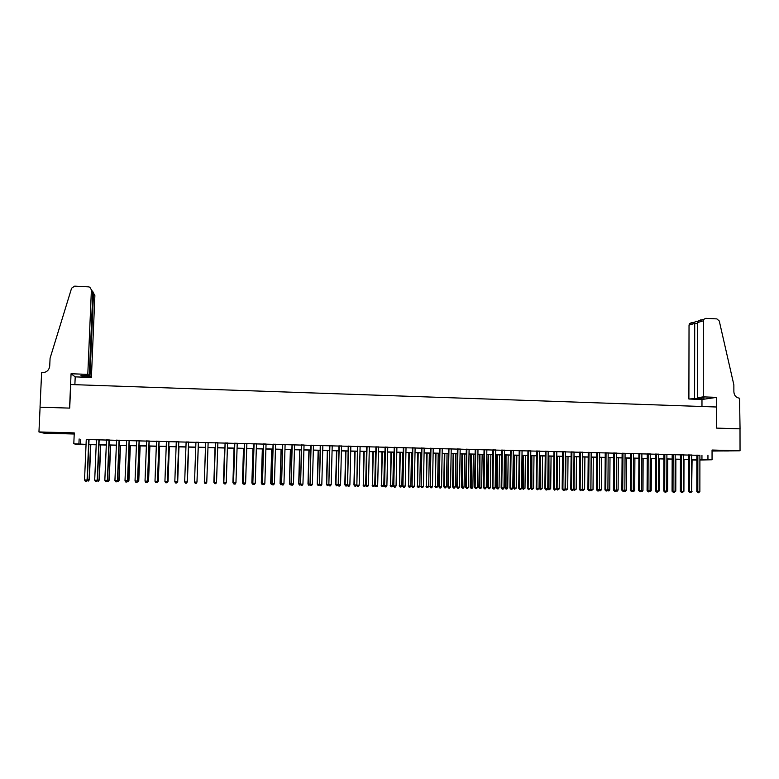 <?xml version="1.0" encoding="UTF-8"?>
<svg xmlns="http://www.w3.org/2000/svg" width="779" height="779" viewBox="0 0 779 779"><rect width="100%" height="100%" fill="white"/><g stroke="black" fill="none" stroke-linecap="round" stroke-linejoin="round"><path stroke-width="1.17" d="M55.835 433.212L47.207 432.647L55.835 433.212M718.628 450.924L728.55 450.944L718.628 450.924M82.847 444.449L77.881 444.643L73.801 443.757L86.06 444.381M712.055 451.031L740.04 450.778L740.011 428.83L716.573 428.109L716.573 407.008L70.743 384.534L69.711 408.108L40.089 407.193L38.95 431.946L44.169 433.221L74.219 434.02M696.864 460.077L693.388 459.99L696.864 459.912M89.059 439.463L86.274 439.385M99.167 439.716L96.401 439.648M109.235 439.979L106.509 439.911M119.265 440.242L116.577 440.174M129.275 440.495L126.607 440.427M139.246 440.758L136.607 440.69M149.178 441.011L146.579 440.943M159.082 441.265L156.511 441.206M168.955 441.527L166.414 441.459M178.8 441.781L176.278 441.712M188.606 442.034L186.123 441.966M198.382 442.287L195.918 442.219M208.129 442.54L205.685 442.472M217.867 442.784L215.403 442.725M227.565 443.037L225.092 442.978M237.235 443.29L234.752 443.222M246.875 443.533L244.372 443.475M256.476 443.787L253.964 443.718M266.048 444.03L263.526 443.972M275.591 444.283L273.059 444.215M285.104 444.527L282.563 444.458M294.589 444.77L292.028 444.702M304.044 445.013L301.463 444.945M313.46 445.257L310.879 445.189M322.847 445.5L320.257 445.432M332.214 445.744L329.605 445.676M341.543 445.987L338.923 445.919M350.842 446.221L348.213 446.153M360.112 446.464L357.464 446.396M369.353 446.708L366.695 446.63M378.565 446.942L375.897 446.873M387.747 447.175L385.069 447.107M396.901 447.419L394.213 447.341M406.025 447.652L403.327 447.584M415.119 447.886L412.403 447.818M424.185 448.12L421.458 448.052M433.221 448.353L430.485 448.285M442.229 448.587L439.492 448.519M451.216 448.821L448.461 448.743M460.165 449.055L457.4 448.977M469.094 449.279L466.309 449.21M477.985 449.512L475.2 449.434M486.856 449.736L484.061 449.668M495.697 449.97L492.893 449.892M504.51 450.194L501.695 450.126M513.293 450.428L510.469 450.35M522.057 450.651L519.213 450.574M530.791 450.875L527.938 450.798M539.496 451.099L536.634 451.022M548.173 451.323L545.3 451.245M556.819 451.547L553.937 451.469M565.447 451.771L562.555 451.693M574.045 451.995L571.143 451.917M582.614 452.219L579.703 452.141M591.164 452.433L588.242 452.356M599.674 452.657L596.753 452.58M608.175 452.872L605.234 452.803M616.637 453.096L613.686 453.018M625.079 453.31L622.119 453.232M633.493 453.534L630.532 453.456M641.886 453.748L638.907 453.67M650.251 453.962L647.261 453.884M658.586 454.176L655.597 454.099M666.902 454.391L663.903 454.313M675.189 454.605L672.18 454.527M683.456 454.819L680.437 454.741M691.694 455.033L688.665 454.955M699.902 455.364L86.265 439.522M89.049 439.59L96.401 439.784M99.157 439.853L106.499 440.047M109.226 440.116L116.568 440.301M119.265 440.378L126.607 440.563M129.265 440.632L136.607 440.826M139.237 440.895L146.569 441.08M149.178 441.148L156.511 441.333M159.082 441.401L166.404 441.596M168.955 441.654L176.278 441.849M178.79 441.907L186.113 442.102M188.596 442.16L195.918 442.355M198.372 442.414L205.685 442.608M208.129 442.667L215.403 442.852M217.857 442.92L225.092 443.105M227.565 443.173L234.742 443.358M237.225 443.417L244.372 443.602M246.865 443.67L253.964 443.855M256.476 443.913L263.526 444.098M266.048 444.166L273.059 444.342M275.591 444.41L282.553 444.595M285.104 444.653L292.028 444.838M294.589 444.897L301.463 445.082M304.034 445.14L310.87 445.325M313.46 445.384L320.247 445.559M322.847 445.627L329.595 445.802M332.205 445.87L338.914 446.046M341.533 446.114L348.203 446.289M350.842 446.357L357.464 446.523M360.112 446.591L366.695 446.766M369.353 446.834L375.897 447M378.565 447.068L385.069 447.234M387.747 447.302L394.203 447.477M396.901 447.545L403.318 447.711M406.025 447.779L412.403 447.944M415.119 448.013L421.458 448.178M424.185 448.246L430.485 448.412M433.221 448.48L439.483 448.646M442.229 448.714L448.451 448.87M451.207 448.947L457.4 449.103M460.165 449.171L466.309 449.337M469.085 449.405L475.2 449.561M477.985 449.639L484.061 449.795M486.856 449.863L492.883 450.019M495.697 450.096L501.686 450.252M504.51 450.32L510.469 450.476M513.293 450.544L519.213 450.7M522.057 450.778L527.938 450.924M530.781 451.002L536.634 451.148M539.487 451.226L545.3 451.372M548.173 451.45L553.937 451.596M556.819 451.674L562.555 451.82M565.447 451.898L571.143 452.044M574.045 452.112L579.703 452.258M582.614 452.336L588.242 452.482M591.154 452.56L596.753 452.706M599.674 452.774L605.234 452.92M608.165 452.998L613.686 453.144M616.637 453.212L622.119 453.359M625.079 453.436L630.532 453.573M633.493 453.651L638.907 453.787M641.886 453.865L647.261 454.011M650.251 454.089L655.597 454.225M658.586 454.303L663.903 454.439M666.902 454.517L672.18 454.654M675.189 454.732L680.437 454.868M683.456 454.946L688.665 455.072M691.694 455.15L696.864 455.287M699.902 455.248L696.864 455.17M73.801 443.757L74.268 432.9L38.95 431.946M79.137 438.947L78.922 443.884M707.945 455.228L707.945 459.649L712.055 459.756L699.902 460.038M740.04 450.778L712.055 450.028L712.055 459.756M86.05 444.536L82.837 444.76M696.864 459.795L691.684 459.668M688.655 459.591L683.446 459.464M680.418 459.386L675.179 459.259M672.16 459.182L666.882 459.045M663.883 458.977L658.567 458.841M655.577 458.763L650.231 458.636M647.242 458.558L641.857 458.422M638.887 458.354L633.463 458.218M630.503 458.14L625.05 458.003M622.09 457.925L616.608 457.789M613.657 457.721L608.136 457.585M605.195 457.507L599.645 457.37M596.714 457.292L591.115 457.156M588.203 457.088L582.575 456.942M579.664 456.874L573.996 456.728M571.095 456.66L565.398 456.513M562.506 456.445L556.771 456.299M553.888 456.221L548.114 456.085M545.242 456.007L539.438 455.861M536.575 455.793L530.723 455.647M527.88 455.579L521.988 455.433M519.155 455.355L513.234 455.209M510.401 455.14L504.441 454.994M501.618 454.917L495.629 454.77M492.815 454.702L486.778 454.547M483.983 454.478L477.907 454.323M475.122 454.254L469.007 454.108M466.232 454.03L460.077 453.884M457.312 453.816L451.129 453.66M448.373 453.592L442.141 453.436M439.395 453.368L433.134 453.203M430.397 453.135L424.088 452.979M421.361 452.911L415.022 452.755M412.305 452.687L405.917 452.531M403.22 452.463L396.793 452.297M394.106 452.229L387.64 452.073M384.962 452.005L378.448 451.839M375.78 451.771L369.236 451.606M366.578 451.547L359.995 451.382M357.347 451.314L350.716 451.148M348.086 451.08L341.416 450.914M338.797 450.846L332.078 450.681M329.468 450.613L322.72 450.447M320.12 450.379L313.324 450.213M310.743 450.145L303.898 449.98M301.327 449.911L294.443 449.746M291.882 449.678L284.958 449.502M282.417 449.444L275.445 449.269M272.913 449.201L265.902 449.025M263.37 448.967L256.32 448.792M253.808 448.723L246.709 448.548M244.217 448.49L237.069 448.305M234.586 448.246L227.4 448.061M224.927 448.003L217.692 447.828M215.238 447.759L207.954 447.584M205.51 447.516L198.197 447.331M195.743 447.273L188.421 447.088M185.938 447.029L178.615 446.844M176.093 446.786L168.77 446.601M166.219 446.533L158.897 446.357M156.316 446.289L148.984 446.104M146.384 446.036L139.042 445.861M136.413 445.792L129.071 445.607M126.402 445.539L119.06 445.354M116.363 445.286L109.021 445.111M106.295 445.043L98.952 444.858M96.187 444.79L88.845 444.605M699.902 459.746L707.945 459.649M88.845 444.458L96.197 444.634M98.952 444.712L106.304 444.887M109.031 444.955L116.373 445.14M119.07 445.208L126.412 445.393M129.071 445.461L136.413 445.646M139.052 445.715L146.384 445.89M148.993 445.958L156.326 446.143M158.897 446.211L166.229 446.386M168.77 446.455L176.103 446.64M178.615 446.698L185.938 446.883M188.43 446.942L195.753 447.127M198.207 447.195L205.52 447.37M207.964 447.438L215.238 447.613M217.701 447.682L224.927 447.857M227.4 447.925L234.586 448.1M237.079 448.159L244.217 448.344M246.719 448.402L253.818 448.577M256.32 448.646L263.38 448.821M265.902 448.889L272.913 449.064M275.445 449.123L282.417 449.298M284.968 449.356L291.891 449.532M294.452 449.6L301.337 449.775M303.907 449.834L310.743 450.009M313.333 450.067L320.13 450.243M322.72 450.301L329.478 450.476M332.088 450.544L338.797 450.71M341.416 450.778L348.086 450.944M350.725 451.002L357.357 451.168M359.995 451.236L366.588 451.401M369.236 451.469L375.79 451.635M378.458 451.703L384.962 451.859M387.64 451.927L394.106 452.093M396.793 452.161L403.22 452.317M405.927 452.385L412.305 452.55M415.022 452.618L421.371 452.774M424.088 452.842L430.397 452.998M433.134 453.066L439.395 453.222M442.141 453.29L448.373 453.446M451.129 453.514L457.322 453.67M460.087 453.738L466.232 453.894M469.016 453.962L475.122 454.118M477.907 454.186L483.983 454.342M486.787 454.41L492.815 454.556M495.629 454.634L501.627 454.78M504.441 454.848L510.401 455.004M513.234 455.072L519.155 455.218M521.998 455.287L527.88 455.442M530.733 455.511L536.575 455.657M539.438 455.725L545.251 455.871M548.114 455.949L553.888 456.085M556.771 456.163L562.506 456.309M565.398 456.377L571.095 456.523M573.996 456.591L579.664 456.737M582.575 456.806L588.203 456.952M591.125 457.02L596.714 457.156M599.645 457.234L605.195 457.37M608.136 457.448L613.657 457.585M616.608 457.663L622.09 457.799M625.05 457.867L630.503 458.003M633.463 458.081L638.887 458.218M641.857 458.286L647.242 458.422M650.231 458.5L655.577 458.636M658.567 458.704L663.883 458.841M666.882 458.919L672.16 459.045M675.179 459.123L680.418 459.25M683.446 459.328L688.655 459.464M691.684 459.532L696.864 459.668M701.947 455.423L701.937 459.795M80.753 439.375L80.539 444.244M696.864 455.111L696.816 491.656L697.809 491.695L697.857 455.131M699.863 491.734L698.12 492.854L697.809 491.695L699.863 491.734L699.902 455.189M698.12 492.854L696.816 491.656M691.625 491.413L692.093 459.678M692.034 491.422L690.866 492.523M703.262 396.871L703.33 320.821L697.458 322.584L697.351 397.757L703.262 396.871L716.699 397.368L716.69 428.109L740.05 428.839L739.553 398.205C736.116 397.709 734.217 395.596 733.876 391.876L733.867 384.894L719.27 320.997L716.904 318.903L705.784 318.338L703.788 319.332L703.33 320.821M701.967 406.502L701.976 399.481L716.699 397.368M701.976 399.481L688.889 399.014L704.089 398.001L697.351 397.757M694.595 398.166L694.712 323.402L689.035 325.116L689.473 323.665L691.421 322.691M688.889 399.014L689.035 325.116M701.295 398.41L701.295 397.894M695.968 321.318L694.946 322.009L694.712 323.402L697.448 323.548M701.051 319.77L698.12 321.045L697.458 322.584M87.793 374.368L91.406 289.895L89.828 287.208L88.494 286.847L74.657 286.136L71.6 288.191L50.08 358.233L49.72 366.091C49.096 370.239 46.584 372.44 42.193 372.703L41.618 372.674L40.031 407.193L69.555 408.108L71.064 373.754L87.793 374.368L89.273 375.634L80.938 375.332L81.678 375.926L89.965 376.228L91.396 377.455L94.882 295.631L93.499 293.352L92.789 293.323M89.965 376.228L93.499 293.352L92.72 291.365M74.872 384.68L75.212 376.87L91.396 377.455M71.064 373.754L75.212 376.87M89.273 375.634L92.837 292.252L91.406 289.895M93.499 293.118L94.882 295.631M81.678 375.926L81.707 375.361M91.396 289.535L92.837 292.252M688.665 454.897L688.597 491.5L689.561 491.539L689.629 454.926M691.625 491.578L689.892 492.698L689.561 491.539L691.625 491.578L691.694 454.975M689.892 492.698L688.597 491.5M680.437 454.683L680.34 491.345L681.304 491.383L681.391 454.712M683.368 491.422L682.453 492.552L681.635 492.532L681.304 491.383L683.368 491.422L683.456 454.761M681.635 492.532L680.34 491.345M672.18 454.469L672.063 491.189L673.007 491.228L673.114 454.498M675.081 491.267L674.176 492.396L673.348 492.377L673.007 491.228L675.081 491.267L675.189 454.547M673.348 492.377L672.063 491.189M663.903 454.254L663.766 491.023L664.691 491.062L664.828 454.284M666.775 491.101L665.87 492.24L665.032 492.221L664.691 491.062L666.775 491.101L666.902 454.332M665.032 492.221L663.766 491.023M683.368 491.257L683.923 491.267L683.991 459.474M683.923 491.267L682.608 492.367M675.081 491.091L675.783 491.111L675.87 459.279M675.783 491.111L674.322 492.211M666.775 490.936L667.613 490.955L667.72 459.074M667.613 490.955L666.016 492.055M658.44 490.78L659.424 490.799L659.55 458.87M659.424 490.799L657.68 491.89M655.597 454.04L655.441 490.867L656.356 490.906L656.502 454.069M658.44 490.945L657.534 492.085L656.697 492.065L656.356 490.906L658.44 490.945L658.586 454.118M656.697 492.065L655.441 490.867M650.085 490.614L651.215 490.634L651.351 458.665M651.215 490.634L650.329 491.753L649.326 491.734M647.261 453.826L647.086 490.702L647.992 490.741L648.157 453.845M650.085 490.789L648.342 491.909L647.992 490.741L650.085 490.789L650.251 453.904M648.342 491.909L647.086 490.702M641.701 490.458L642.977 490.478L643.133 458.461M642.977 490.478L642.091 491.598L640.951 491.568M638.907 453.612L638.712 490.546L639.598 490.585L639.793 453.631M641.692 490.624L640.796 491.763L639.958 491.744L639.598 490.585L641.692 490.624L641.886 453.69M639.958 491.744L638.712 490.546M633.288 490.293L634.71 490.322L634.895 458.247M634.71 490.322L633.824 491.442L632.597 491.335M630.532 453.397L630.308 490.381L631.175 490.419L631.389 453.417M633.288 490.468L632.382 491.607L631.545 491.588L631.175 490.419L633.288 490.468L633.493 453.475M631.545 491.588L630.308 490.381M624.846 490.127L626.423 490.166L626.618 458.042M626.423 490.166L625.537 491.286L624.242 491.072M624.709 491.267L624.534 490.702M622.119 453.174L621.885 490.225L622.733 490.264L622.966 453.203M624.846 490.303L623.103 491.432L622.733 490.264L624.846 490.303L625.079 453.251M623.103 491.432L621.885 490.225M616.384 489.972L618.107 490.001L618.322 457.838M618.107 490.001L617.231 491.13L615.858 490.809M616.403 491.111L616.17 490.41M613.696 452.959L613.433 490.059L614.271 490.098L614.524 452.979M616.384 490.137L615.488 491.286L614.641 491.267L614.271 490.098L616.384 490.137L616.637 453.037M614.641 491.267L613.433 490.059M607.902 489.806L609.772 489.845L610.006 457.624M609.772 489.845L608.896 490.965L607.454 490.546M608.058 490.955L607.786 490.118M605.234 452.735L604.952 489.903L605.77 489.933L606.052 452.765M607.902 489.981L606.159 491.111L605.77 489.933L607.902 489.981L608.175 452.813M606.159 491.111L604.952 489.903M599.382 489.64L601.407 489.679L601.661 457.419M601.407 489.679L600.531 490.809L599.022 490.283M599.694 490.799L599.372 489.825M596.753 452.521L596.451 489.738L597.25 489.777L597.551 452.541M599.382 489.816L598.496 490.965L597.639 490.945L597.25 489.777L599.382 489.816L599.674 452.599M597.639 490.945L596.451 489.738M591.193 457.156L590.92 489.485L593.023 489.524L593.296 457.215M590.842 489.475L591.31 490.634L590.56 490.02M593.023 489.524L591.31 490.634M588.242 452.297L587.921 489.572L588.7 489.611L589.021 452.317M590.842 489.65L589.956 490.799L589.099 490.78L588.7 489.611L590.842 489.65L591.164 452.375M589.099 490.78L587.921 489.572M582.799 456.952L582.497 489.319L584.61 489.358L584.902 457M582.273 489.309L582.896 490.478L582.079 489.748M584.61 489.358L582.896 490.478M579.703 452.083L579.362 489.407L580.131 489.446L580.472 452.102M582.273 489.485L580.53 490.624L580.131 489.446L582.273 489.485L582.614 452.151M580.53 490.624L579.362 489.407M574.366 456.737L574.055 489.154L576.168 489.202L576.479 456.786M573.685 489.144L574.454 490.312L573.568 489.475M576.168 489.202L574.454 490.312M571.143 451.859L570.773 489.241L571.533 489.28L571.893 451.878M573.685 489.319L572.799 490.478L571.942 490.458L571.533 489.28L573.685 489.319L574.045 451.937M571.942 490.458L570.773 489.241M565.914 456.523L565.583 488.998L567.706 489.037L568.027 456.582M565.067 488.969L565.992 490.157L565.028 489.202M567.706 489.037L565.992 490.157M562.555 451.635L562.165 489.076L562.905 489.115L563.295 451.654M565.057 489.154L564.181 490.312L563.314 490.293L562.905 489.115L565.057 489.154L565.447 451.713M563.314 490.293L562.165 489.076M557.443 456.319L557.092 488.832L559.215 488.871L559.556 456.367M556.42 488.803L557.501 489.991L556.42 488.861M559.215 488.871L557.501 489.991M553.947 451.411L553.528 488.91L554.249 488.949L554.658 451.431M556.41 488.988L554.667 490.137L554.249 488.949L556.41 488.988L556.819 451.489M554.667 490.137L553.528 488.91M548.241 456.085L547.871 488.637L548.562 488.667L550.695 488.706L551.065 456.153M548.932 456.104L548.981 489.835L547.871 488.637M550.695 488.706L548.981 489.835M545.3 451.187L544.862 488.745L545.573 488.784L546.001 451.207M547.744 488.822L546.868 489.981L545.991 489.972L545.573 488.784L547.744 488.822L548.173 451.265M545.991 489.972L544.862 488.745M539.72 455.871L539.331 488.472L540.013 488.501L542.155 488.55L542.544 455.939M540.402 455.89L540.441 489.67L539.331 488.472M542.155 488.55L540.441 489.67M536.634 450.963L536.176 488.579L536.858 488.618L537.315 450.983M539.039 488.657L537.296 489.806L536.858 488.618L539.039 488.657L539.496 451.041M537.296 489.806L536.176 488.579M531.19 455.657L530.772 488.306L531.444 488.345L533.586 488.384L533.995 455.725M531.853 455.676L531.872 489.504L530.772 488.306M533.586 488.384L531.872 489.504M527.938 450.739L527.461 488.414L528.123 488.452L528.61 450.759M530.314 488.491L528.571 489.64L528.123 488.452L530.314 488.491L530.791 450.817M528.571 489.64L527.461 488.414M522.621 455.442L522.193 488.141L522.836 488.18L524.988 488.219L525.416 455.511M523.264 455.462L523.274 489.348L522.193 488.141M524.988 488.219L523.274 489.348M519.213 450.515L518.717 488.248L519.369 488.287L519.866 450.535M521.56 488.326L520.684 489.485L519.807 489.475L519.369 488.287L521.56 488.326L522.057 450.593M519.807 489.475L518.717 488.248M514.033 455.228L513.575 487.975L514.208 488.014L516.37 488.053L516.818 455.296M514.656 455.248L514.656 489.183L513.575 487.975M516.37 488.053L514.656 489.183M510.469 450.291L509.943 488.082L510.576 488.112L511.102 450.311M512.777 488.16L511.91 489.319L511.034 489.309L510.576 488.112L512.777 488.16L513.303 450.359M511.034 489.309L509.943 488.082M505.415 455.014L504.938 487.81L505.561 487.849L507.723 487.888L508.19 455.082M506.029 455.033L506.009 489.017L504.938 487.81M507.723 487.888L506.876 489.037L506.009 489.017M501.695 450.067L501.14 487.907L501.764 487.946L502.309 450.077M503.964 487.985L503.098 489.154L502.221 489.144L501.764 487.946L503.964 487.985L504.51 450.135M502.221 489.144L501.14 487.907M496.768 454.8L496.281 487.644L496.875 487.673L499.047 487.722L499.534 454.868M497.362 454.809L497.333 488.852L496.281 487.644M499.047 487.722L498.2 488.871L497.333 488.852M492.893 449.834L492.318 487.742L492.912 487.781L493.487 449.853M495.132 487.82L494.266 488.988L493.38 488.969L492.912 487.781L495.132 487.82L495.697 449.911M493.38 488.969L492.318 487.742M488.092 454.585L487.586 487.479L488.17 487.508L490.351 487.557L490.848 454.654M488.676 454.595L488.628 488.686L487.586 487.479M490.351 487.557L489.504 488.706L488.628 488.686M484.061 449.61L483.457 487.576L484.041 487.605L484.645 449.619M486.262 487.644L485.405 488.822L484.519 488.803L484.041 487.605L486.262 487.644L486.856 449.678M484.519 488.803L483.457 487.576M479.397 454.361L478.871 487.313L479.436 487.342L481.617 487.381L482.143 454.43M479.961 454.381L479.903 488.521L478.871 487.313M481.617 487.381L480.779 488.54L479.903 488.521M475.2 449.376L474.577 487.401L475.141 487.44L475.765 449.395M477.371 487.479L476.514 488.657L475.628 488.637L475.141 487.44L477.371 487.479L477.985 449.454M475.628 488.637L474.577 487.401M470.672 454.147L470.127 487.148L470.672 487.177L472.863 487.216L473.408 454.215M471.227 454.157L471.149 488.355L470.127 487.148M472.863 487.216L472.025 488.375L471.149 488.355M466.319 449.152L465.667 487.235L466.222 487.264L466.864 449.162M468.452 487.303L467.595 488.482L466.699 488.462L466.222 487.264L468.452 487.303L469.094 449.22M466.699 488.462L465.667 487.235M461.928 453.923L461.353 486.972L461.889 487.011L464.089 487.05L464.654 453.991M462.453 453.943L462.366 488.19L461.353 486.972M464.089 487.05L463.242 488.209L462.366 488.19M457.4 448.918L456.728 487.06L457.263 487.089L457.935 448.928M459.503 487.138L458.646 488.316L457.75 488.297L457.263 487.089L459.503 487.138L460.165 448.986M457.75 488.297L456.728 487.06M453.144 453.709L452.56 486.807L453.066 486.836L455.277 486.885L455.861 453.777M453.66 453.719L453.066 486.836L453.553 488.024L452.56 486.807M455.277 486.885L454.439 488.034L453.553 488.024M448.461 448.685L447.769 486.885L448.276 486.924L448.967 448.704M450.525 486.963L449.678 488.141L448.772 488.131L448.276 486.924L450.525 486.963L451.216 448.762M448.772 488.131L447.769 486.885M444.342 453.485L443.728 486.641L444.225 486.671L446.445 486.709L447.049 453.553M444.838 453.505L444.225 486.671L444.721 487.858L443.728 486.641M446.445 486.709L445.607 487.868L444.721 487.858M439.492 448.451L438.772 486.719L439.268 486.748L439.979 448.47M441.518 486.787L440.671 487.975L439.775 487.956L439.268 486.748L441.518 486.787L442.229 448.529M439.775 487.956L438.772 486.719M435.51 453.271L435.354 486.495L437.574 486.544L438.207 453.339M435.987 453.281L435.354 486.495L435.86 487.683L434.877 486.466M437.574 486.544L436.746 487.703L435.86 487.683M430.495 448.227L430.222 486.573L430.972 448.237M432.491 486.622L431.644 487.8L430.738 487.79L430.222 486.573L432.491 486.622L433.221 448.295M430.738 487.79L429.745 486.544M426.649 453.047L426.454 486.33L428.684 486.369L429.336 453.115M427.106 453.057L426.454 486.33L426.96 487.518L425.996 486.3M428.684 486.369L427.856 487.537L426.96 487.518M421.468 447.993L421.157 486.398L421.926 448.003M423.425 486.447L422.578 487.635L421.673 487.615L421.157 486.398L423.425 486.447L424.185 448.061M421.673 487.615L420.699 486.369M417.758 452.823L417.534 486.154L419.764 486.203L420.436 452.891M418.206 452.833L417.534 486.154L418.041 487.352L417.086 486.125M419.764 486.203L418.936 487.362L418.041 487.352M412.412 447.759L412.062 486.232L412.851 447.769M414.331 486.271L413.493 487.459L412.578 487.44L412.062 486.232L414.331 486.271L415.119 447.828M412.578 487.44L411.614 486.193M408.848 452.599L408.576 485.989L410.815 486.028L411.507 452.667M409.277 452.609L408.576 485.989L409.102 487.177L408.147 485.95M410.815 486.028L409.997 487.196L409.102 487.177M403.327 447.516L402.928 486.057L403.746 447.536M405.216 486.096L404.379 487.284L403.464 487.264L402.928 486.057L405.216 486.096L406.025 447.594M403.464 487.264L402.509 486.018M399.9 452.375L399.598 485.814L401.847 485.853L402.558 452.443M400.309 452.385L399.598 485.814L400.124 487.011L399.189 485.784M401.847 485.853L401.019 487.021L400.124 487.011M394.213 447.282L393.775 485.882L394.612 447.292M396.063 485.921L395.226 487.109L394.31 487.099L393.775 485.882L396.063 485.921L396.901 447.35M394.31 487.099L393.366 485.843M390.931 452.151L390.591 485.638L392.84 485.687L393.57 452.219M391.321 452.161L390.591 485.638L391.116 486.836L390.191 485.609M392.84 485.687L392.022 486.856L391.116 486.836M385.069 447.049L384.592 485.707L385.459 447.058M386.89 485.745L386.053 486.943L385.138 486.924L384.592 485.707L386.89 485.745L387.747 447.117M385.138 486.924L384.203 485.668M381.934 451.927L381.544 485.463L383.813 485.512L384.563 451.995M382.304 451.937L381.544 485.463L382.09 486.671L381.174 485.434M383.813 485.512L382.995 486.68L382.09 486.671M375.897 446.815L375.371 485.521L376.267 446.825M377.679 485.57L376.851 486.768L375.926 486.748L375.371 485.521L377.679 485.57L378.565 446.883M375.926 486.748L375.011 485.492M372.907 451.703L372.479 485.288L374.748 485.336L375.527 451.771M373.268 451.713L372.479 485.288L373.024 486.495L372.128 485.268M374.748 485.336L373.939 486.515L373.024 486.495M366.695 446.571L366.13 485.346L367.045 446.581M368.438 485.395L367.61 486.593L366.685 486.573L366.13 485.346L368.438 485.395L369.353 446.64M366.685 486.573L365.779 485.317M363.851 451.479L363.384 485.122L365.663 485.161L366.461 451.538M364.192 451.489L363.384 485.122L363.939 486.32L363.053 485.093M365.663 485.161L364.854 486.339L363.939 486.32M357.473 446.338L356.85 485.171L357.795 446.348M359.177 485.22L358.35 486.417L357.425 486.398L356.85 485.171L359.177 485.22L360.112 446.406M357.425 486.398L356.529 485.142M354.766 451.245L353.948 484.918L356.529 484.986M355.088 451.255L354.26 484.947L354.825 486.145L353.948 484.918M356.529 485.015L355.74 486.164L354.825 486.145M348.213 446.094L347.551 484.996L348.525 446.104M349.878 485.035L349.06 486.242L348.125 486.223L347.551 484.996L349.878 485.035L350.842 446.163M348.125 486.223L347.239 484.966M345.662 451.022L344.815 484.742L347.249 484.811M345.954 451.031L345.107 484.772L345.681 485.979L344.815 484.742M347.268 485.005L346.597 485.989L345.681 485.979M338.923 445.851L338.213 484.811L339.216 445.861M340.55 484.859L339.732 486.067L338.797 486.047L338.213 484.811L340.55 484.859L341.543 445.919M338.797 486.047L337.93 484.781M336.518 450.798L335.652 484.567L337.93 484.626M336.801 450.798L335.924 484.587L336.499 485.804L335.652 484.567M338.018 484.937L336.499 485.804M329.605 445.617L328.855 484.635L329.877 445.617M331.192 484.684L330.384 485.882L329.439 485.872L328.855 484.635L331.192 484.684L332.214 445.685M329.439 485.872L328.582 484.606M327.346 450.564L326.459 484.392L328.582 484.45M327.608 450.574L326.722 484.411L327.297 485.629L326.459 484.392M328.738 484.869L327.297 485.629M320.257 445.374L319.458 484.45L320.51 445.384M321.815 484.499L320.997 485.707L320.052 485.687L319.458 484.45L321.815 484.499L322.857 445.442M320.052 485.687L319.205 484.431M318.153 450.33L317.238 484.207L319.215 484.275M318.397 450.34L317.481 484.236L318.066 485.453L317.238 484.207M319.439 484.811L318.066 485.453M310.879 445.13L310.032 484.275L311.113 445.14M312.389 484.324L311.581 485.531L310.636 485.512L310.032 484.275L312.389 484.324L313.46 445.198M310.636 485.512L309.799 484.246M308.922 450.106L307.987 484.032L309.808 484.09M309.146 450.106L308.211 484.061L308.805 485.278L307.987 484.032M310.1 484.742L308.805 485.278M301.473 444.887L300.577 484.09L301.677 444.897M302.943 484.139L302.135 485.346L301.191 485.336L300.577 484.09L302.943 484.139L304.044 444.955M301.191 485.336L300.363 484.071M299.662 449.873L298.708 483.856L300.373 483.905M299.866 449.873L298.912 483.886L299.516 485.103L298.708 483.856M300.733 484.684L299.516 485.103M292.028 444.643L291.093 483.915L292.222 444.643M293.469 483.954L292.661 485.171L291.716 485.151L291.093 483.915L293.469 483.954L294.589 444.712M291.716 485.151L290.898 483.886M290.382 449.639L289.399 483.681L290.908 483.73M290.567 449.649L289.584 483.701L290.187 484.918L289.399 483.681M291.336 484.626L290.187 484.918M282.563 444.4L281.579 483.73L282.728 444.4M283.955 483.778L283.157 484.986L282.202 484.976L281.579 483.73L283.955 483.778L285.104 444.468M282.202 484.976L281.404 483.701M281.063 449.405L280.06 483.496L281.414 483.545M281.229 449.415L280.226 483.525L280.839 484.742L280.06 483.496M281.91 484.567L280.839 484.742M273.059 444.157L272.027 483.545L273.215 444.157M274.422 483.593L273.614 484.811L272.66 484.791L272.027 483.545L274.422 483.593L275.6 444.215M272.66 484.791L271.881 483.525M271.715 449.171L270.693 483.321L271.881 483.36M271.861 449.181L270.839 483.34L271.462 484.567L270.693 483.321M272.446 484.509L271.462 484.567M263.526 443.903L262.455 483.36L263.662 443.913M264.85 483.408L264.052 484.626L263.088 484.606L262.455 483.36L264.85 483.408L266.048 443.972M263.088 484.606L262.319 483.34M262.338 448.938L261.286 483.136L262.328 483.175M262.465 448.938L261.413 483.165L262.046 484.392L261.286 483.136M262.932 484.402L262.046 484.392M253.964 443.66L252.844 483.175L254.081 443.66M255.249 483.223L254.451 484.45L253.487 484.431L252.844 483.175L255.249 483.223L256.476 443.728M253.487 484.431L252.727 483.155M252.941 448.704L251.86 482.961L252.737 482.999M253.048 448.704L251.968 482.98L252.61 484.207L251.86 482.961M253.331 484.226L252.61 484.207M244.372 443.407L243.204 482.999L244.47 443.417M245.609 483.038L244.82 484.265L243.856 484.246L243.204 482.999L245.609 483.038L246.875 443.475M243.856 484.246L243.106 482.97M243.506 448.47L242.405 482.776L243.116 482.814M243.593 448.47L242.493 482.795L243.136 484.032L242.405 482.776M243.71 484.041L243.136 484.032M234.752 443.163L233.525 482.805L234.82 443.163M235.949 482.853L235.161 484.08L234.187 484.061L233.525 482.805L235.949 482.853L237.235 443.222M234.187 484.061L233.457 482.785M234.041 448.227L232.911 482.591L233.466 482.629M234.099 448.237L232.979 482.62L233.632 483.847L232.911 482.591M225.092 442.91L223.826 482.62L225.141 442.91M226.251 482.668L225.462 483.895L224.498 483.876L223.826 482.62L226.251 482.668L227.565 442.978M224.498 483.876L223.777 482.6M224.537 447.993L223.777 482.444M224.586 447.993L223.437 482.435L224.099 483.671L223.398 482.415M215.413 442.667L214.089 482.435L215.432 442.667M216.523 482.483L215.744 483.71L214.77 483.691L214.089 482.435L216.523 482.483L217.867 442.725M214.77 483.691L214.059 482.415M215.014 447.759L214.059 482.25M215.043 447.759L213.865 482.25L214.537 483.486L213.845 482.23M206.766 482.298L205.987 483.525L205.004 483.516L204.322 482.25L205.695 442.414L204.312 482.23L206.766 482.298L208.139 442.472M204.312 482.152L205.461 447.516L204.312 482.065M198.372 442.219L196.97 482.113L194.516 482.065L195.928 442.16M198.382 442.219L196.98 482.084L196.191 483.34L195.217 483.321L194.516 482.065M196.99 481.928L198.265 447.341L196.98 482.026M188.576 441.966L187.145 481.919L184.681 481.87L186.123 441.907M188.606 441.966L187.174 481.899L186.376 483.155L185.392 483.136L184.681 481.87M186.376 483.155L187.145 481.919M187.184 481.743L188.654 447.097M187.418 481.724L186.629 482.961L187.388 481.743L188.625 447.097M178.742 441.712L177.291 481.734L174.817 481.685L176.288 441.654M178.8 441.712L177.339 481.714L176.521 482.97L175.528 482.951L174.817 481.685M176.541 482.961L177.339 481.714M177.349 481.549L179.014 446.854M177.748 481.539L176.94 482.776L177.7 481.558L178.966 446.854M168.887 441.459L167.397 481.539L164.924 481.5L166.414 441.391M168.955 441.459L167.475 481.519L166.628 482.785L165.645 482.766L164.924 481.5M167.475 481.519L166.628 482.785M167.475 481.364L168.05 481.354L169.345 446.61M168.05 481.354L167.232 482.591L167.982 481.373L169.267 446.61M158.994 441.206L157.475 481.354L154.992 481.305L156.511 441.138M159.091 441.206L157.572 481.334L156.715 482.6L155.722 482.581L154.992 481.305M157.572 481.334L156.715 482.6M157.582 481.169L158.322 481.159L159.637 446.377M158.322 481.159L157.485 482.405L158.234 481.179L159.549 446.367M157.485 482.405L156.881 482.396M149.062 440.943L147.523 481.159L145.021 481.11L146.579 440.885M149.178 440.953L147.64 481.14L146.754 482.405L145.761 482.386L145.021 481.11M147.64 481.14L146.754 482.405M147.64 480.984L148.565 480.974L149.899 446.133M148.565 480.974L147.698 482.22L148.448 480.994L149.792 446.124M147.698 482.22L146.939 482.201M139.11 440.69L137.532 480.974L135.03 480.925L136.607 440.622M139.246 440.69L137.669 480.955L136.773 482.22L135.77 482.201L135.03 480.925M137.669 480.955L136.773 482.22M137.679 480.789L138.769 480.789L140.132 445.88M138.769 480.789L137.893 482.035L138.633 480.809L139.996 445.88M137.893 482.035L136.958 482.016M129.11 440.427L127.513 480.779L125 480.731L126.607 440.369M129.275 440.437L127.668 480.76L126.753 482.026L125.75 482.006L125 480.731M127.668 480.76L126.753 482.026M127.678 480.594L128.944 480.594L130.336 445.637M128.944 480.594L128.048 481.85L128.788 480.614L130.181 445.637M128.048 481.85L127.006 481.743M119.09 440.174L117.454 480.585L114.932 480.536L116.577 440.106M119.275 440.174L117.639 480.565L116.704 481.841L115.691 481.821L114.932 480.536M117.639 480.565L116.704 481.841M117.648 480.409L119.09 480.409L120.502 445.393M119.09 480.409L118.174 481.656L118.905 480.429L120.326 445.393M118.174 481.656L117.054 481.422M109.031 439.911L107.366 480.39L104.834 480.341L106.509 439.843M109.235 439.921L107.57 480.37L106.616 481.646L105.603 481.626L104.834 480.341M107.57 480.37L106.616 481.646M107.58 480.215L109.196 480.224L110.637 445.15M109.196 480.224L108.262 481.471L108.992 480.244L110.433 445.14M108.262 481.471L107.064 481.11M98.933 439.648L97.239 480.205L94.707 480.156L96.411 439.59M99.167 439.658L97.472 480.185L96.499 481.451L95.486 481.441L94.707 480.156M97.472 480.185L96.499 481.451M97.472 480.02L99.274 480.03L100.744 444.897M99.274 480.03L98.32 481.286L99.05 480.049L100.52 444.897M98.32 481.286L97.044 480.799M88.806 439.385L87.082 480.01L84.541 479.961L86.274 439.327M89.059 439.395L87.336 479.991L86.342 481.266L85.32 481.247L84.541 479.961M87.336 479.991L86.342 481.266M87.345 479.825L89.322 479.835L90.812 444.653M89.322 479.835L88.348 481.091L89.079 479.854L90.568 444.643M88.348 481.091L86.985 480.487M689.473 323.665L694.946 322.009M697.848 321.376L695.705 321.269M698.12 321.045L703.788 319.332"/></g></svg>
